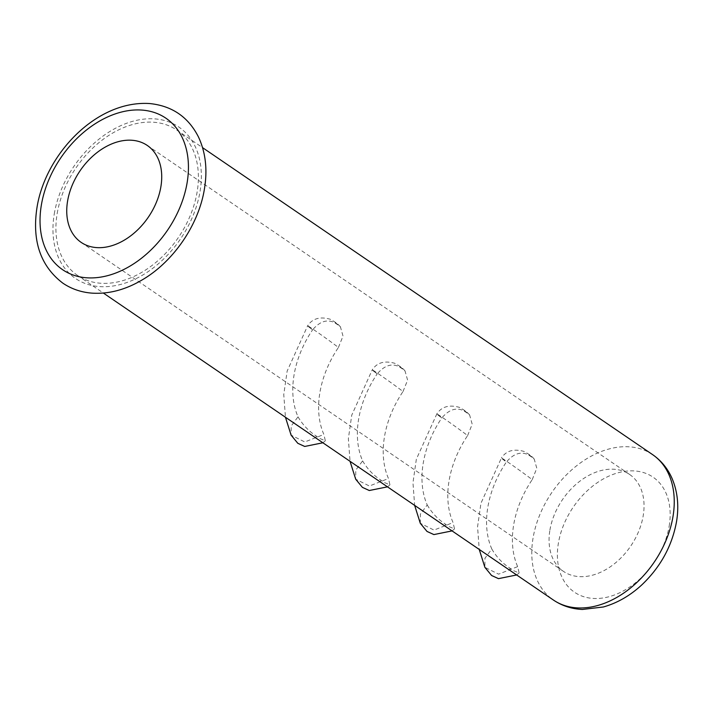 <?xml version="1.0" encoding="UTF-8"?>
<svg xmlns="http://www.w3.org/2000/svg" width="713" height="713" viewBox="0 0 713 713"><rect width="100%" height="100%" fill="white"/><g stroke="black" fill="none" stroke-linecap="round" stroke-linejoin="round"><path stroke-width="0.53" stroke-dasharray="3.56 2.67" d="M549.91 530.107A58.671 41.265 124.3 0 1 582.254 479.448A58.671 41.265 124.3 0 1 629.615 474.466A58.671 41.265 124.3 0 1 630.649 546.185A58.671 41.265 124.3 0 1 563.493 571.398A58.671 41.265 124.3 0 1 549.91 530.107M57.183 213.499A88.002 61.906 124.3 0 1 105.693 137.52A88.002 61.906 124.3 0 1 176.744 130.033A88.002 61.906 124.3 0 1 178.295 237.625A88.002 61.906 124.3 0 1 77.557 275.441A88.002 61.906 124.3 0 1 57.183 213.499M491.818 549.019C496.453 556.96 502.496 563.341 509.938 568.163L513.627 570.685L519.126 572.976L517.656 566.639L498.583 574.152L484.92 567.343L484.947 558.252L491.818 549.019A88.002 61.906 124.3 0 1 487.826 507.255A88.002 61.906 124.3 0 1 506.382 462.024L501.426 457.987L480.945 503.262L477.558 526.791L479.234 549.438M467.621 435.581L472.193 424.199L469.653 415.082L467.942 413.602C465.634 411.437 464.404 410.599 464.252 411.08C456.703 406.998 449.208 409.289 441.784 417.961C425.1 405.349 452.47 424.021 467.621 435.581A88.002 61.906 -55.7 0 0 449.065 480.812A88.002 61.906 -55.7 0 0 453.058 522.576L433.994 530.089L420.322 523.28M464.252 411.08L467.942 413.602M420.322 523.271L420.349 514.189L427.221 504.956A88.002 61.906 124.3 0 1 423.228 463.192A88.002 61.906 124.3 0 1 441.784 417.961L436.828 413.932L416.347 459.199L412.961 482.728L414.645 505.374M403.023 391.526L407.604 380.136L405.055 371.018L403.353 369.539C401.036 367.373 399.806 366.535 399.654 367.017C392.105 362.935 384.619 365.225 377.186 373.897C360.502 361.286 387.872 379.958 403.023 391.526A88.002 61.906 -55.7 0 0 384.476 436.748A88.002 61.906 -55.7 0 0 388.469 478.512L369.396 486.025L355.725 479.216L355.751 470.125L362.623 460.892A88.002 61.906 124.3 0 1 358.63 419.128A88.002 61.906 124.3 0 1 377.186 373.897L372.231 369.869L351.75 415.135L348.363 438.664L350.047 461.311M399.654 367.017L403.353 369.539M338.425 347.463L343.006 336.073L340.457 326.955L338.755 325.476C336.438 323.319 335.208 322.472 335.065 322.953C327.508 318.871 320.021 321.162 312.588 329.834C295.904 317.223 323.274 335.894 338.425 347.463A88.002 61.906 -55.7 0 0 319.879 392.694A88.002 61.906 -55.7 0 0 323.871 434.458L304.799 441.962L291.127 435.153L291.154 426.062L298.034 416.829A88.002 61.906 124.3 0 1 294.041 375.065A88.002 61.906 124.3 0 1 312.588 329.834L307.633 325.805L287.152 371.072L283.765 394.601L285.45 417.248M335.065 322.953L338.755 325.476M298.034 416.829C302.668 424.77 308.702 431.151 316.144 435.973L319.843 438.495L325.342 440.786L323.871 434.458M362.623 460.892C367.266 468.833 373.3 475.215 380.742 480.036L384.432 482.558L389.94 484.849L388.469 478.512M427.221 504.956C431.855 512.897 437.898 519.278 445.34 524.1L449.03 526.622L454.537 528.912L453.058 522.576M532.219 479.644L536.791 468.263L534.242 459.145L532.54 457.666C530.231 455.5 529.001 454.662 528.85 455.144C521.301 451.062 513.806 453.352 506.382 462.024C489.688 449.413 517.059 468.085 532.219 479.644A88.002 61.906 -55.7 0 0 513.663 524.875A88.002 61.906 -55.7 0 0 517.656 566.639M528.85 455.144L532.54 457.666M445.34 524.1C444.974 526.675 446.204 527.513 449.03 526.622M380.742 480.036C380.377 482.612 381.607 483.45 384.432 482.558M316.144 435.973C315.788 438.548 317.018 439.386 319.843 438.495M509.938 568.163C509.572 570.739 510.802 571.576 513.627 570.685M54.268 213.945A91.674 64.482 124.3 0 1 175.656 125.042A91.674 64.482 124.3 0 1 151.53 269.229A91.674 64.482 124.3 0 1 54.268 213.945M652.609 454.636A88.002 61.906 -55.7 0 0 581.558 462.113A88.002 61.906 -55.7 0 0 533.048 538.101A88.002 61.906 -55.7 0 0 553.422 600.043M669.168 526.167A69.669 49.01 -55.7 0 0 595.257 484.145A69.669 49.01 -55.7 0 0 576.915 593.733A69.669 49.01 -55.7 0 0 669.168 526.167M81.175 242.393L563.493 571.398M147.297 145.461L629.615 474.466M77.557 275.441L103.385 293.061M176.744 130.033L202.572 147.653M516.667 574.963L519.126 572.976M534.26 459.127C532.326 456.561 528.85 453.985 523.85 451.382C513.645 448.557 506.177 450.759 501.426 457.987M469.671 415.064C467.728 412.497 464.252 409.922 459.252 407.319C449.047 404.494 441.579 406.695 436.828 413.923M405.073 371.001C403.13 368.434 399.654 365.858 394.654 363.256C384.459 360.43 376.981 362.632 372.231 369.869M340.475 326.937C338.532 324.379 335.057 321.795 330.057 319.192C319.861 316.367 312.383 318.568 307.633 325.805M322.873 442.782L325.342 440.786M387.471 486.845L389.94 484.849M452.069 530.9L454.537 528.912"/><path stroke-width="1.07" d="M67.583 201.102A58.671 41.265 124.3 0 1 99.927 150.443A58.671 41.265 124.3 0 1 147.297 145.461A58.671 41.265 124.3 0 1 148.331 217.18A58.671 41.265 124.3 0 1 81.175 242.393A58.671 41.265 124.3 0 1 67.583 201.102M41.345 205.139A91.674 64.482 124.3 0 1 162.742 116.228A91.674 64.482 124.3 0 1 138.616 260.414A91.674 64.482 124.3 0 1 41.345 205.139M553.422 600.043A88.002 61.906 -55.7 0 0 624.472 592.556A88.002 61.906 -55.7 0 0 672.983 516.577A88.002 61.906 -55.7 0 0 652.609 454.636C661.174 460.571 667.626 468.441 671.967 478.227C677.635 491.533 679.141 506.07 676.485 521.845C672.02 546.006 660.568 566.915 642.119 584.589C630.354 595.542 617.431 603.011 603.358 606.986L582.45 609.455C571.755 608.991 562.076 605.854 553.422 600.043L103.385 293.061M36.96 207.724C45.195 154.596 96.166 100.105 149.623 103.545C172.029 105.818 188.303 116.95 198.455 136.949C205.585 152.181 207.599 169.382 204.488 188.571C198.945 224.194 174.025 260.985 142.965 279.443C126.014 289.656 109.009 294.219 91.95 293.132C81.166 292.294 71.46 288.97 62.851 283.159C40.552 266.163 31.916 241.021 36.96 207.724M202.572 147.653L652.609 454.636M452.069 530.9L433.887 534.581L427.007 531.435L420.296 523.28L414.645 505.374M387.471 486.845L369.298 490.517L362.409 487.371L355.698 479.216L350.047 461.311M291.109 435.162L285.45 417.248M479.234 549.438L484.893 567.352M484.893 567.343L491.605 575.498L498.485 578.644L516.667 574.963M291.1 435.153L297.82 443.308L304.701 446.454L322.873 442.782"/></g></svg>
